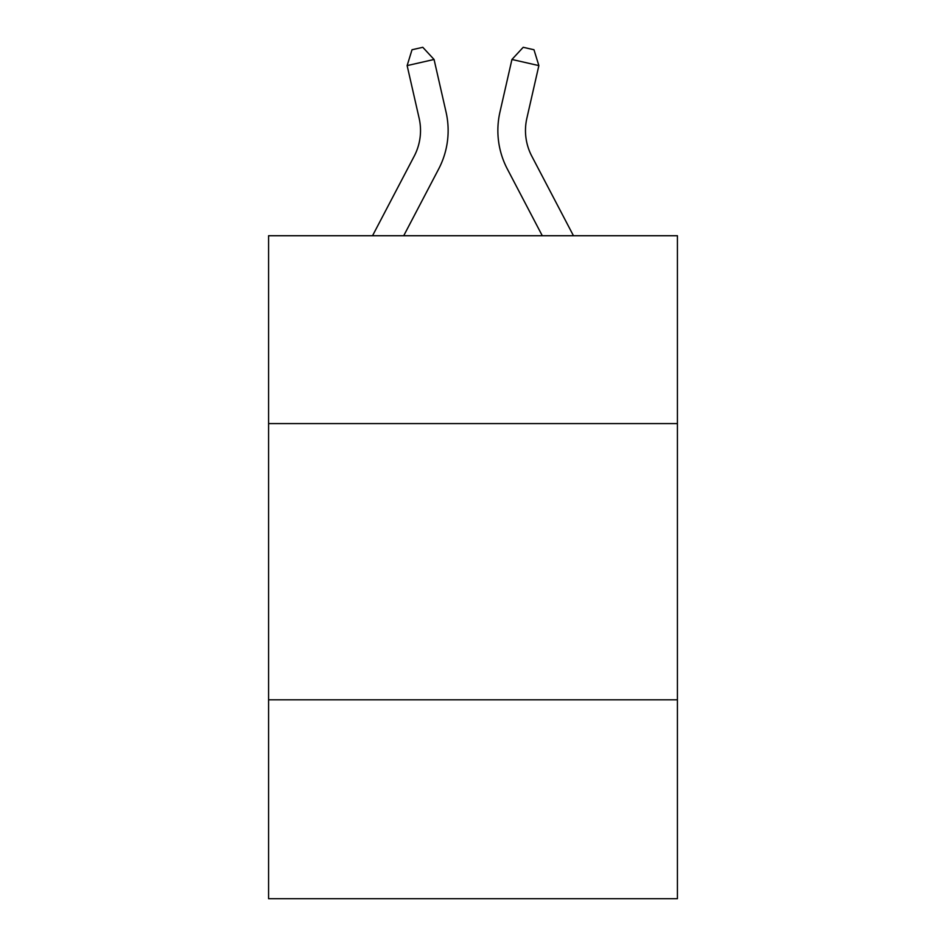 <?xml version="1.0" encoding="UTF-8"?>
<svg xmlns="http://www.w3.org/2000/svg" width="946" height="946" viewBox="0 0 946 946"><rect width="100%" height="100%" fill="white"/><g stroke="black" fill="none" stroke-linecap="round" stroke-linejoin="round"><path stroke-width="1.42" d="M268.581 423.572L677.419 423.572L677.419 235.731L268.581 235.731L268.581 898.7L677.419 898.7L677.419 699.803L268.581 699.803M677.419 699.803L677.419 423.572M372.535 235.731L414.206 156.173A55.246 55.246 0 0 0 419.137 118.262L407.135 65.605L412.018 49.76L422.791 47.3L434.06 59.468L446.063 112.125A82.87 82.87 0 0 1 438.672 168.991L403.717 235.731M573.465 235.731L531.794 156.173A55.246 55.246 0 0 1 526.863 118.262L538.865 65.605L511.94 59.468L499.937 112.125A82.87 82.87 0 0 0 507.328 168.991L542.283 235.731M414.206 156.173A55.246 55.246 0 0 0 419.137 118.262A55.246 55.246 0 0 1 414.206 156.173A55.246 55.246 0 0 0 419.137 118.262A55.246 55.246 0 0 1 414.206 156.173A55.246 55.246 0 0 0 419.137 118.262A55.246 55.246 0 0 1 414.206 156.173A55.246 55.246 0 0 0 419.137 118.262A55.246 55.246 0 0 1 414.206 156.173A55.246 55.246 0 0 0 419.137 118.262A55.246 55.246 0 0 1 414.206 156.173A55.246 55.246 0 0 0 419.137 118.262A55.246 55.246 0 0 1 414.206 156.173A55.246 55.246 0 0 0 419.137 118.262A55.246 55.246 0 0 1 414.206 156.173A55.246 55.246 0 0 0 419.137 118.262A55.246 55.246 0 0 1 414.206 156.173A55.246 55.246 0 0 0 419.137 118.262A55.246 55.246 0 0 1 414.206 156.173A55.246 55.246 0 0 0 419.137 118.262A55.246 55.246 0 0 1 414.206 156.173A55.246 55.246 0 0 0 419.137 118.262A55.246 55.246 0 0 1 414.206 156.173A55.246 55.246 0 0 0 419.137 118.262A55.246 55.246 0 0 1 414.206 156.173A55.246 55.246 0 0 0 419.137 118.262A55.246 55.246 0 0 1 414.206 156.173A55.246 55.246 0 0 0 419.137 118.262A55.246 55.246 0 0 1 414.206 156.173A55.246 55.246 0 0 0 419.137 118.262A55.246 55.246 0 0 1 414.206 156.173A55.246 55.246 0 0 0 419.137 118.262A55.246 55.246 0 0 1 414.206 156.173M434.06 59.468L446.063 112.125L434.06 59.468L446.063 112.125L434.06 59.468L446.063 112.125L434.06 59.468L446.063 112.125L434.06 59.468L446.063 112.125L434.06 59.468L446.063 112.125L434.06 59.468L446.063 112.125L434.06 59.468L446.063 112.125L434.06 59.468L446.063 112.125L434.06 59.468L446.063 112.125L434.06 59.468L446.063 112.125L434.06 59.468L446.063 112.125L434.06 59.468L446.063 112.125L434.06 59.468L446.063 112.125L434.06 59.468L446.063 112.125L434.06 59.468L446.063 112.125L434.06 59.468L407.135 65.605M511.94 59.468L499.937 112.125L511.94 59.468L499.937 112.125L511.94 59.468L499.937 112.125L511.94 59.468L499.937 112.125L511.94 59.468L499.937 112.125L511.94 59.468L499.937 112.125L511.94 59.468L499.937 112.125L511.94 59.468L499.937 112.125L511.94 59.468L499.937 112.125L511.94 59.468L499.937 112.125L511.94 59.468L499.937 112.125L511.94 59.468L499.937 112.125L511.94 59.468L499.937 112.125L511.94 59.468L499.937 112.125L511.94 59.468L499.937 112.125L511.94 59.468L499.937 112.125L511.94 59.468L523.209 47.3L533.982 49.76L538.865 65.605M531.794 156.173A55.246 55.246 0 0 1 526.863 118.262A55.246 55.246 0 0 0 531.794 156.173"/></g></svg>
